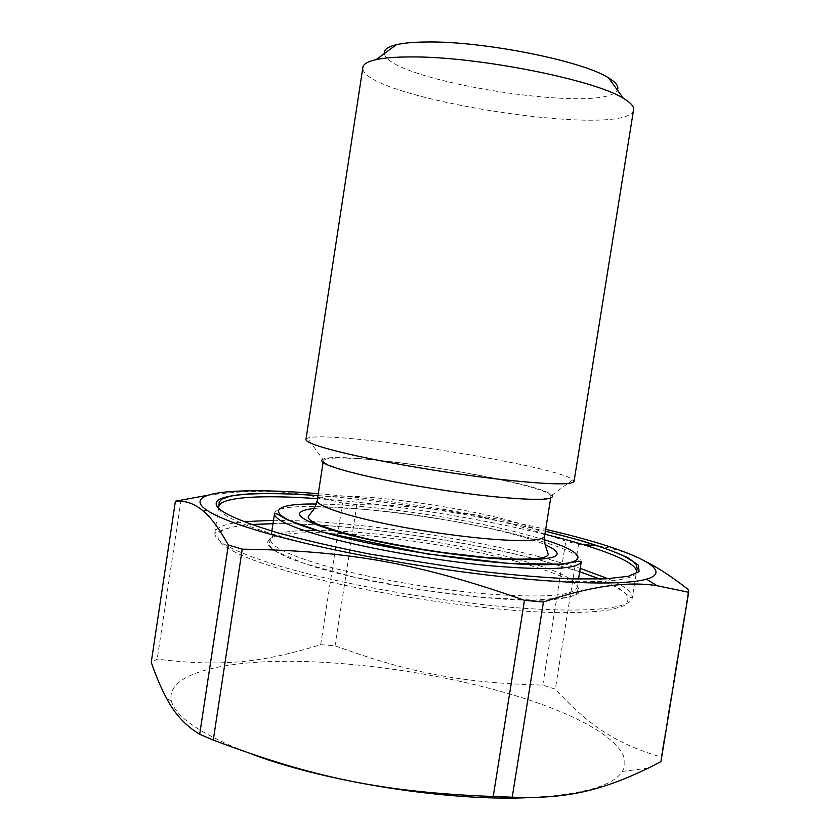 <?xml version="1.0" encoding="UTF-8"?>
<svg xmlns="http://www.w3.org/2000/svg" width="840" height="840" viewBox="0 0 840 840"><rect width="100%" height="100%" fill="white"/><g stroke="black" fill="none" stroke-linecap="round" stroke-linejoin="round"><path stroke-width="0.63" stroke-dasharray="4.2 3.15" d="M633.581 109.725C629.349 140.175 357.609 97.618 362.891 67.337M384.405 53.519C387.629 80.923 605.871 115.091 617.327 89.985M305.949 439.467L307.493 438.218C328.23 429.461 555.88 465.119 572.953 479.787L574.035 481.446M572.953 479.787L551.901 495.191C539.427 481.12 339.003 449.736 322.812 459.322L307.493 438.218M529.484 499.044C501.68 498.351 446.502 491.463 399.745 482.685C352.905 473.897 322.403 464.825 323.358 460.74C324.419 458.178 334.457 457.411 353.493 458.441C417.05 461.412 553.865 487.127 550.946 496.388C550.567 498.477 543.407 499.37 529.484 499.044M207.428 495.327C260.81 488.05 297.213 490.812 342.51 503.055L356.843 504.641C435.719 505.365 488.019 514.227 565.845 541.128L578.571 544.278L582.561 544.425M318.297 493.721C389.151 499.517 476.469 513.188 545.696 529.326M598.143 545.958C614.135 548.247 630.2 553.539 646.317 561.824M661.006 761.26L661.154 757.061C613.494 742.865 588.115 724.479 555.303 689.189L542.776 685.115C461.307 682.92 409.531 672.861 335.024 645.771L320.659 644.711C263.508 662.225 223.23 667.264 157.185 659.138L151.253 662.319M252.304 754.31L232.848 746.645C195.405 730.223 174.899 714.956 171.339 700.844C165.417 673.985 222.474 660.156 296.741 661.332C371.658 662.645 461.622 677.607 530.26 700.392C593.324 721.308 636.017 749.626 622.303 771.456C613.148 785.925 582.372 794.63 529.966 797.57M181.083 499.81L157.185 659.138M320.659 644.711L342.51 503.055M356.843 504.641L335.024 645.771M542.776 685.115L565.845 541.128M578.571 544.278L555.303 689.189M661.154 757.061L688.527 589.754M314.223 508.452C350.259 504.808 445.399 516.915 505.502 532.214C522.385 536.466 535.573 540.593 545.066 544.603M544.614 536.099C543.805 531.269 528.664 525.21 499.181 517.933C454.262 506.867 386.379 497.049 347.666 496.156C328.577 495.695 318.433 497.144 317.257 500.493M273.494 520.327C345.072 520.055 461.717 536.476 543.533 557.771L580.22 568.355M608.118 578.739C624.614 585.942 632.657 592.347 632.268 597.954C631.029 608.948 584.356 613.651 507.045 606.963C429.923 600.317 333.155 582.55 275.646 564.869C233.867 551.68 213.612 540.918 214.883 532.591C216.227 527.131 225.855 523.499 243.758 521.682M579.684 571.725L541.517 560.543C460.047 539.196 343.235 522.9 272.979 523.698M251.643 524.58C202.766 527.835 203.448 545.549 277.578 568.197C350.249 590.898 484.827 612.003 561.215 612.686C581.868 612.675 598.479 611.699 611.058 609.735L623.921 605.692C628.53 602.291 629.139 598.353 625.748 593.859C620.277 589.166 611.604 584.241 599.718 579.086M251.381 524.486L231.41 527.205L222.012 530.082L216.647 532.655L214.883 532.591L218.809 506.604C217.686 513.954 238.088 523.845 280.004 536.288C337.712 552.972 434.606 570.454 511.697 577.731C588.966 585.05 635.439 581.721 636.478 572.009L632.268 597.954L630.525 597.429L619.5 588.557L600.001 579.075M544.898 534.261C477.225 517.713 387.041 503.591 317.541 498.656M318.014 495.558C387.755 500.714 477.414 514.763 545.401 531.163M515.823 561.288C541.937 568.386 560.879 575.327 572.639 582.11C578.498 586.404 580.356 590.195 578.225 593.502C573.625 596.411 564.753 598.49 551.607 599.718C501.753 603.593 380.594 587.087 315.21 567.105L291.365 559.02C279.163 553.823 271.288 549.129 267.74 544.94C266.668 541.139 269.546 538.073 276.37 535.763C285.201 533.914 296.971 532.865 311.682 532.602C366.104 532.549 454.409 545.076 515.823 561.288M304.091 530.502C283.248 531.248 272.076 534.167 270.606 539.27C269.861 545.675 285.663 553.833 318.024 563.745C361.001 576.566 430.427 589.102 485.919 593.87C543.627 598.133 574.056 595.938 577.185 587.275C576.009 578.886 555.156 569.31 514.605 558.537C455.826 542.945 369.695 530.565 316.722 530.334M544.373 539.731L517.125 532.182C456.824 517.031 367.258 504.336 316.375 504.031M274.533 513.524C276.812 496.85 428.6 511.791 518.354 534.986C558.999 545.255 579.989 554.117 581.312 561.561M272.99 523.625C343.445 522.9 460.142 539.196 541.632 560.532L579.695 571.662M318.014 495.6C352.17 498.204 388.657 502.457 427.445 508.389C469.151 514.815 508.473 522.417 545.391 531.216M271.856 531.069L269.388 543.575C268.779 544.268 269.661 545.937 272.044 548.573L275.877 551.376L305.036 563.798L355.163 577.395L417.627 589.344L481.12 597.387L534.041 600.127L567.032 597.534L572.303 595.98C575.894 594.079 577.469 592.673 577.028 591.749L578.498 579.096M622.303 771.456L648.27 768.149M171.339 700.844L166.824 698.733M323.358 460.74L323.085 462.546M550.946 496.388L550.662 498.183"/><path stroke-width="1.26" d="M410.603 56.941C475.997 56.185 594.72 79.716 623.385 98.364C630.714 102.68 634.116 106.47 633.581 109.725L574.035 481.446C571.767 485.342 545.664 484.481 495.747 478.863C447.804 473.161 387.503 462.987 349.346 454.23C320.229 447.426 305.76 442.512 305.949 439.467L362.891 67.337C363.374 64.071 367.773 61.509 376.068 59.64C384.269 57.845 395.787 56.952 410.603 56.941M617.327 89.985C619.154 86.614 616.245 82.583 608.58 77.91C583.149 61.005 482.727 40.887 426.437 42C413.658 42.105 403.651 43.008 396.417 44.688C387.692 46.788 383.691 49.739 384.405 53.519M322.812 459.322C317.856 462.137 330.12 467.187 359.594 474.453C394.538 482.832 450.282 492.125 492.251 496.514C535.784 500.714 555.671 500.273 551.901 495.191M646.317 561.824C658.675 568.071 672.746 577.385 688.527 589.754L688.653 592.284L657.048 585.722C627.47 580.923 589.606 586.362 543.438 602.028L524.475 600.327C418.645 562.968 348.012 550.662 242.246 549.171L228.344 544.981C219.114 528.518 210.809 517.262 203.459 511.224C194.828 503.727 185.472 500.388 175.403 501.186L207.428 495.327M545.696 529.326L557.183 532.067C630.021 549.665 677.05 570.318 646.558 579.149C625.863 585.218 565.667 584.294 487.001 574.98C408.419 565.667 320.197 548.751 265.409 532.917C236.229 524.423 216.773 516.884 207.029 510.321C179.329 491.631 237.363 486.875 318.297 493.721M582.561 544.425L598.143 545.958M228.344 544.981L199.689 734.286L213.266 740.072L242.246 549.171M175.403 501.186L151.253 662.319C156.282 676.893 161.48 689.042 166.824 698.733C174.804 714.053 185.756 725.907 199.689 734.286M529.966 797.57C450.513 801.654 327.138 782.439 252.304 754.31M213.266 740.072C313.016 777.725 382.683 792.256 493.217 796.499L512.232 797.192C567.903 799.271 602.889 789.925 648.27 768.149L660.944 761.586L688.685 592.106M512.232 797.192L543.438 602.028M688.653 592.284L660.944 761.586M524.475 600.327L493.217 796.499M545.066 544.603C569.111 555.786 557.141 560.731 509.156 559.44C461.433 557.193 385.381 545.107 340.715 532.697C296.887 519.635 288.057 511.55 314.223 508.452M317.257 500.493C316.103 505.806 346.395 516.117 393.12 525.305C439.751 534.503 494.949 540.865 522.889 540.509C536.886 540.288 544.121 538.818 544.614 536.099C544.016 539.186 544.52 543.091 546.137 547.817L548.226 554.284C548.236 555.566 546.42 556.71 542.755 557.718C535.353 558.894 525.137 559.335 512.106 559.041L484.386 557.277L443.268 552.552C413.291 548.037 386.978 543.249 364.319 538.188C344.379 533.316 328.619 528.591 317.037 524.003C310.716 521 307.786 518.574 308.259 516.705L312.197 511.224C313.341 510.773 315.031 507.192 317.257 500.493L323.085 462.546M580.22 568.355L608.118 578.739M243.758 521.682L273.494 520.327M272.979 523.698L251.643 524.58M599.718 579.086L579.684 571.725M545.391 531.216L549.055 532.109C580.913 540.089 606.952 548.289 623.784 555.986L633.675 561.897L636.395 564.732L637.182 568.586L636.478 572.009C637.98 562.401 600.18 547.859 547.197 534.828L544.898 534.261M317.541 498.656C261.933 494.655 220.343 496.85 218.809 506.604L219.188 503.129C218.757 502.677 219.608 501.386 221.739 499.244L229.719 496.314C247.296 492.839 279.185 492.86 318.014 495.6M545.401 531.163L581.648 540.74C600.821 546.577 616.224 552.226 627.837 557.707L638.526 565.268L639.051 571.62L628.362 576.293L606.029 578.844L572.45 578.928C544.898 577.7 513.576 575.096 478.495 571.116L370.083 554.159C335.433 547.228 304.762 540.141 278.072 532.885C227.472 517.65 207.879 506.468 219.314 499.317C233.594 493.028 266.5 491.778 318.014 495.558M316.722 530.334L304.091 530.502M316.375 504.031C266.584 503.192 262.458 515.476 325.091 532.749C382.326 548.877 484.806 564.207 538.083 564.711C591.98 565.404 588.294 553.255 544.373 539.731M322.287 536.057C289.81 526.691 273.893 519.183 274.533 513.524L277.231 514.006L287.06 519.729L321.93 531.972L426.93 553.875L509.061 563.472L562.769 564.175L578.687 561.162L581.312 561.561C578.351 569.174 548.037 570.581 490.371 565.761C434.91 560.532 365.4 548.184 322.287 536.057M396.417 44.688L376.068 59.64M608.58 77.91L623.385 98.364M579.695 571.662L600.001 579.075M251.381 524.486L272.99 523.625M207.029 510.321L203.459 511.224M646.558 579.149L657.048 585.722M578.498 579.096L581.312 561.561M271.856 531.069L274.533 513.524M550.662 498.183L544.614 536.099"/></g></svg>
